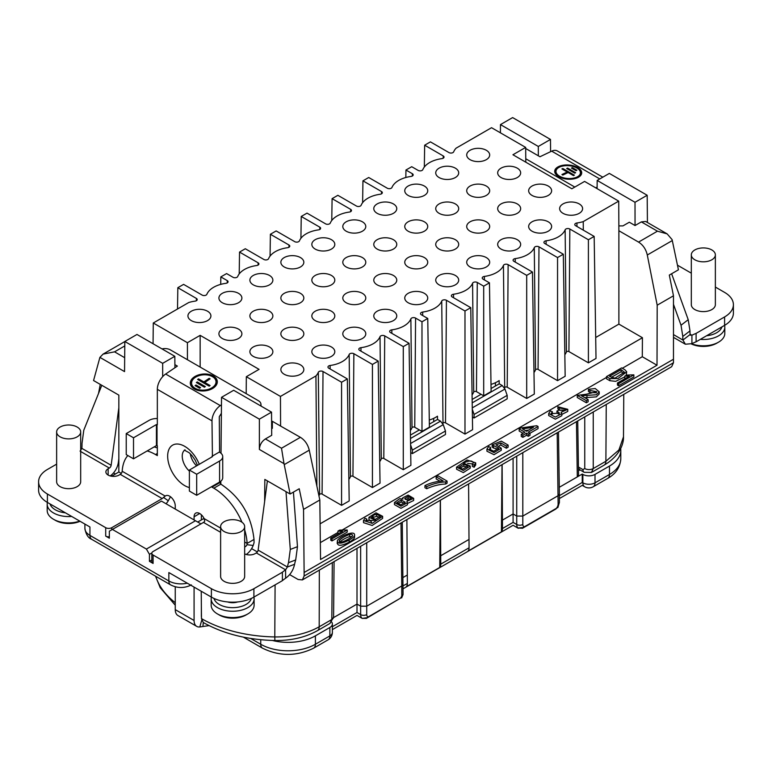 <?xml version="1.0" encoding="UTF-8"?>
<svg xmlns="http://www.w3.org/2000/svg" width="772" height="772" viewBox="0 0 772 772"><rect width="100%" height="100%" fill="white"/><g stroke="black" fill="none" stroke-linecap="round" stroke-linejoin="round"><path stroke-width="1.16" d="M331.68 622.029A8.588 4.96 180 0 1 332.375 623.979A8.588 4.96 180 0 1 329.866 627.482L315.401 635.838A38.648 22.311 180 0 1 272.448 640.471M332.336 562.614L331.815 619.501L319.193 626.787A8.588 4.96 60 0 1 317.408 630.685C305.258 637.431 291.083 640.712 274.9 640.528C247.358 639.863 223.484 633.86 203.277 622.512L201.473 618.613L201.231 591.236M151.823 559.961L149.44 561.341L153.088 563.444A4.294 2.48 180 0 1 151.823 561.688L151.823 553.273A4.294 2.48 180 0 1 153.088 551.517L203.49 522.412A2.577 1.486 -60 0 0 204.715 521.168L204.117 518.572A7.942 4.584 -120 0 0 195.721 513.139A7.942 4.584 -120 0 0 194.081 516.777L194.081 519.942M204.03 518.398L197.719 522.046M257.365 551.951L251.604 548.622M244.666 547.03L245.399 546.615A2.577 1.486 120 0 0 246.963 544.694L253.197 545.457L254.065 542.677L254.017 539.445C251.382 515.474 240.324 497.043 220.85 484.14L220.763 481.265M253.197 545.457A12.883 7.44 -60 0 1 246.268 554.479M244.666 553.881A7.73 4.458 0 0 0 255.117 553.62L256.333 552.926A2.577 1.486 -60 0 0 258.128 550.127L287.396 567.024L294.586 564.264C293.292 570.267 290.291 574.928 285.601 578.238L285.601 569.823A51.531 29.751 0 0 0 282.398 572.235L253.901 588.689A30.06 17.36 180 0 1 211.393 588.689L153.088 555.029A4.294 2.48 180 0 1 151.823 553.273M175.254 509.066L175.254 505.911A7.942 4.584 -120 0 0 171.78 497.911A7.942 4.584 -120 0 0 165.662 495.788A7.942 4.584 -120 0 0 165.218 496.106L162.188 498.577L111.786 527.681A4.294 2.48 180 0 1 105.706 527.681L47.401 494.012A30.06 17.36 180 0 1 38.6 481.738L38.6 490.162A30.06 17.36 0 0 0 47.401 502.427L89.938 526.986L89.938 535.401L168.856 580.969L168.856 572.554L211.393 597.103A30.06 17.36 0 0 0 253.901 597.103L282.398 580.66A51.531 29.751 180 0 1 285.601 578.238M290.118 494.012L299.227 488.753L303.541 509.385L319.82 499.986L309.254 450.163L284.231 464.619L290.118 494.012L264.835 479.422L264.632 501.501M284.231 464.619L284.009 463.663L259.373 449.439L259.373 419.157L221.525 397.31L221.014 453.28M221.381 413.319L219.287 416.668L219.586 452.257A10.74 6.195 180 0 1 222.732 456.648A10.74 6.195 180 0 1 219.586 461.029L196.686 474.249L189.391 470.042L212.425 456.648L211.991 420.875A12.883 7.44 -60 0 1 220.31 405.599L221.458 404.817M189.391 470.042L189.391 491.079L196.686 495.286L219.586 482.066A10.74 6.195 0 0 0 222.732 477.685L222.732 456.648M220.734 483.783L219.287 482.239M201.463 616.896A2.577 1.486 120 0 1 201.367 616.288L201.367 606.599M201.367 519.942L201.367 514.799M196.59 465.883A13.742 7.932 60 0 1 190.298 453.772M162.188 498.577L120.287 474.375A2.577 1.486 -60 0 0 121.841 472.464L122.188 471.267A47.237 27.271 60 0 1 127.834 455.538M147.162 450.945A47.237 27.271 60 0 1 155.51 454.544L157.334 455.596L157.334 445.772L156.426 445.598L156.426 424.561L133.517 437.782L133.517 458.819L156.426 445.598M174.897 364.645L177.377 366.082L165.652 374.034A12.883 7.44 120 0 0 157.334 389.32L157.334 424.735L156.426 424.561M241.954 522.219A47.237 27.271 60 0 0 213.815 488.203L211.991 487.151L211.991 486.447M244.666 529.804A47.237 27.271 60 0 1 247.146 543.411L254.017 539.445M115.356 473.989L113.513 472.918M302.373 579.917L304.129 575.999L673.454 362.763L671.659 366.71L302.373 579.917L298.088 579.482L289.654 574.619M201.714 620.35L199.803 626.951A12.883 7.44 -60 0 1 196.744 626.391A12.883 7.44 -60 0 1 194.081 620.495L194.081 587.116M175.254 586.768L175.254 609.619A12.883 7.44 120 0 0 177.917 615.516L196.744 626.391M733.4 304.66A30.06 17.36 180 0 1 724.599 316.935L696.103 333.388A51.531 29.751 0 0 0 691.915 335.241L691.915 343.656A51.531 29.751 180 0 1 696.103 341.803L724.599 325.35A30.06 17.36 0 0 0 733.4 313.085L733.4 304.66A30.06 17.36 180 0 0 724.599 292.395L715.364 287.059M691.316 273.172L677.469 265.182M672.316 240.555L647.293 255.001L657.194 305.201L673.473 295.801L669.324 275.083L678.434 269.814L672.094 239.609L667.143 233.877L645.653 221.468L641.349 221.892L635.047 225.53L629.315 222.22L622.936 225.897L618.98 225.897M673.473 295.801L673.473 359.25L304.12 572.496L304.129 575.999M673.464 362.763L673.473 359.25M303.541 509.385L304.12 572.496M657.194 305.201L657.011 365.233L642.294 356.732L622.319 368.273M319.82 499.986L320.544 559.488L657.011 365.233M642.294 356.732L642.439 337.721L618.883 324.115L618.883 230.741L638.55 242.09L657.445 231.185L667.143 233.877M647.293 255.001C645.961 249.24 643.047 244.936 638.55 242.09M618.883 230.741L618.719 201.125L583.246 221.603L583.294 230.133M618.883 324.115L595.694 337.509M583.246 221.603A25.553 14.755 180 0 1 576.945 222.983A2.798 1.612 0 0 0 574.783 224.565A2.798 1.612 0 0 0 575.603 225.694L594.17 236.415L588.399 239.745L569.842 229.023A2.798 1.612 0 0 0 567.102 228.608A2.798 1.612 0 0 0 565.143 229.795A25.553 14.755 180 0 1 546.093 240.796A2.798 1.612 0 0 0 543.932 242.379A2.798 1.612 0 0 0 544.752 243.508L563.319 254.229L557.548 257.549L538.981 246.837A2.798 1.612 0 0 0 536.241 246.422A2.798 1.612 0 0 0 534.292 247.609A25.553 14.755 180 0 1 515.242 258.61A2.798 1.612 0 0 0 513.081 260.193A2.798 1.612 0 0 0 513.901 261.322L532.458 272.033L526.697 275.363L508.13 264.651A2.798 1.612 0 0 0 505.39 264.236A2.798 1.612 0 0 0 503.441 265.423A25.553 14.755 180 0 1 484.382 276.424A2.798 1.612 0 0 0 482.23 278.007A2.798 1.612 0 0 0 483.05 279.136L489.458 282.841L483.697 286.171L477.279 282.465A2.798 1.612 0 0 0 474.539 282.05A2.798 1.612 0 0 0 472.58 283.237A25.553 14.755 180 0 1 453.531 294.238A2.798 1.612 0 0 0 451.379 295.811A2.798 1.612 0 0 0 452.189 296.95L470.756 307.661L464.985 310.991L446.428 300.279A2.798 1.612 0 0 0 443.688 299.864A2.798 1.612 0 0 0 441.729 301.051A25.553 14.755 180 0 1 422.68 312.052A2.798 1.612 0 0 0 420.518 313.625A2.798 1.612 0 0 0 421.338 314.764L427.756 318.46L421.985 321.789L415.577 318.083A2.798 1.612 0 0 0 412.827 317.678A2.798 1.612 0 0 0 410.878 318.865A25.553 14.755 180 0 1 391.829 329.856A2.798 1.612 0 0 0 389.667 331.439A2.798 1.612 0 0 0 390.487 332.568L409.054 343.289L403.283 346.618L384.717 335.897A2.798 1.612 0 0 0 381.976 335.492A2.798 1.612 0 0 0 380.027 336.669A25.553 14.755 180 0 1 360.968 347.67A2.798 1.612 0 0 0 358.816 349.253A2.798 1.612 0 0 0 359.636 350.382L378.193 361.103L372.432 364.432L353.865 353.711A2.798 1.612 0 0 0 351.125 353.306A2.798 1.612 0 0 0 349.176 354.483A25.553 14.755 180 0 1 330.117 365.484A2.798 1.612 0 0 0 327.965 367.067A2.798 1.612 0 0 0 328.775 368.196L347.342 378.917L341.581 382.246L323.014 371.525A2.798 1.612 0 0 0 320.274 371.12A2.798 1.612 0 0 0 318.315 372.297A25.553 14.755 180 0 1 315.931 375.935L280.458 396.422L280.583 426.057L300.395 437.319C304.901 440.165 307.854 444.44 309.254 450.163M153.059 343.743L153.281 322.995L187.413 342.7L200.151 335.347L259.064 369.354L246.326 376.717L280.458 396.422M153.281 322.995L188.754 302.518A25.553 14.755 180 0 1 195.055 301.138A2.798 1.612 0 0 0 197.217 299.575A2.798 1.612 0 0 0 196.397 298.426L177.83 287.705L183.601 284.376L202.158 295.097A2.798 1.612 0 0 0 204.898 295.502A2.798 1.612 0 0 0 206.857 294.325A25.553 14.755 180 0 1 225.906 283.324A2.798 1.612 0 0 0 228.068 281.761A2.798 1.612 0 0 0 227.248 280.612L220.831 276.907L226.601 273.577L233.019 277.283A2.798 1.612 0 0 0 235.759 277.688A2.798 1.612 0 0 0 237.708 276.511A25.553 14.755 180 0 1 256.758 265.51A2.798 1.612 0 0 0 258.919 263.947A2.798 1.612 0 0 0 258.099 262.798L239.542 252.077L245.303 248.748L263.87 259.469A2.798 1.612 0 0 0 266.61 259.884A2.798 1.612 0 0 0 268.56 258.697A25.553 14.755 180 0 1 287.618 247.696A2.798 1.612 0 0 0 289.77 246.133A2.798 1.612 0 0 0 288.95 244.985L270.393 234.263L276.154 230.934L294.721 241.655A2.798 1.612 0 0 0 297.461 242.07A2.798 1.612 0 0 0 299.42 240.883A25.553 14.755 180 0 1 318.469 229.882A2.798 1.612 0 0 0 320.621 228.319A2.798 1.612 0 0 0 319.811 227.171L301.244 216.459L307.015 213.13L325.572 223.841A2.798 1.612 0 0 0 328.312 224.256A2.798 1.612 0 0 0 330.271 223.069A25.553 14.755 180 0 1 349.32 212.068A2.798 1.612 0 0 0 351.482 210.505A2.798 1.612 0 0 0 350.662 209.357L332.095 198.645L337.866 195.316L356.423 206.028A2.798 1.612 0 0 0 359.173 206.442A2.798 1.612 0 0 0 361.122 205.255A25.553 14.755 180 0 1 380.171 194.255A2.798 1.612 0 0 0 382.333 192.701A2.798 1.612 0 0 0 381.513 191.543L362.946 180.831L368.717 177.502L387.283 188.214A2.798 1.612 0 0 0 390.024 188.629A2.798 1.612 0 0 0 391.973 187.442A25.553 14.755 180 0 1 411.032 176.441A2.798 1.612 0 0 0 413.184 174.887A2.798 1.612 0 0 0 412.364 173.729L405.947 170.033L411.717 166.704L418.135 170.4A2.798 1.612 0 0 0 420.875 170.815A2.798 1.612 0 0 0 422.824 169.628A25.553 14.755 180 0 1 441.883 158.636A2.798 1.612 0 0 0 444.035 157.073A2.798 1.612 0 0 0 443.224 155.925L424.658 145.204L430.419 141.874L448.986 152.595A2.798 1.612 0 0 0 451.726 153.001A2.798 1.612 0 0 0 453.685 151.814A25.553 14.755 180 0 1 456.069 148.185L491.542 127.698L525.674 147.404L512.936 154.757L571.849 188.773L584.587 181.42L618.719 201.125M238.519 293.35A11.483 6.63 0 0 0 226.003 291.912A11.483 6.63 0 0 0 218.91 298.04A11.483 6.63 0 0 0 222.278 302.72A11.483 6.63 0 0 0 234.794 304.158A11.483 6.63 0 0 0 241.887 298.04A11.483 6.63 0 0 0 238.519 293.35M269.496 275.459A11.483 6.63 0 0 0 256.98 274.021A11.483 6.63 0 0 0 249.887 280.149A11.483 6.63 0 0 0 253.255 284.839A11.483 6.63 0 0 0 265.771 286.277A11.483 6.63 0 0 0 272.863 280.149A11.483 6.63 0 0 0 269.496 275.459M300.472 257.578A11.483 6.63 0 0 0 287.956 256.14A11.483 6.63 0 0 0 280.863 262.268A11.483 6.63 0 0 0 284.221 266.958A11.483 6.63 0 0 0 296.747 268.395A11.483 6.63 0 0 0 303.83 262.268A11.483 6.63 0 0 0 300.472 257.578M331.449 239.696A11.483 6.63 0 0 0 318.923 238.258A11.483 6.63 0 0 0 311.84 244.386A11.483 6.63 0 0 0 315.198 249.076A11.483 6.63 0 0 0 327.714 250.514A11.483 6.63 0 0 0 334.807 244.386A11.483 6.63 0 0 0 331.449 239.696M362.415 221.815A11.483 6.63 0 0 0 349.899 220.377A11.483 6.63 0 0 0 342.807 226.505A11.483 6.63 0 0 0 346.174 231.195A11.483 6.63 0 0 0 358.69 232.633A11.483 6.63 0 0 0 365.783 226.505A11.483 6.63 0 0 0 362.415 221.815M393.392 203.933A11.483 6.63 0 0 0 380.876 202.496A11.483 6.63 0 0 0 373.783 208.623A11.483 6.63 0 0 0 377.151 213.313A11.483 6.63 0 0 0 389.667 214.751A11.483 6.63 0 0 0 396.76 208.623A11.483 6.63 0 0 0 393.392 203.933M424.368 186.052A11.483 6.63 0 0 0 411.852 184.614A11.483 6.63 0 0 0 404.76 190.742A11.483 6.63 0 0 0 408.127 195.422A11.483 6.63 0 0 0 420.643 196.86A11.483 6.63 0 0 0 427.736 190.742A11.483 6.63 0 0 0 424.368 186.052M455.345 168.161A11.483 6.63 0 0 0 442.829 166.723A11.483 6.63 0 0 0 435.736 172.851A11.483 6.63 0 0 0 439.094 177.541A11.483 6.63 0 0 0 451.62 178.979A11.483 6.63 0 0 0 458.703 172.851A11.483 6.63 0 0 0 455.345 168.161M486.321 150.279A11.483 6.63 0 0 0 473.796 148.842A11.483 6.63 0 0 0 466.713 154.969A11.483 6.63 0 0 0 470.071 159.659A11.483 6.63 0 0 0 482.587 161.097A11.483 6.63 0 0 0 489.68 154.969A11.483 6.63 0 0 0 486.321 150.279M238.519 329.113A11.483 6.63 0 0 0 226.003 327.675A11.483 6.63 0 0 0 218.91 333.803A11.483 6.63 0 0 0 222.278 338.493A11.483 6.63 0 0 0 234.794 339.931A11.483 6.63 0 0 0 241.887 333.803A11.483 6.63 0 0 0 238.519 329.113M269.496 311.232A11.483 6.63 0 0 0 256.98 309.794A11.483 6.63 0 0 0 249.887 315.922A11.483 6.63 0 0 0 253.255 320.612A11.483 6.63 0 0 0 265.771 322.049A11.483 6.63 0 0 0 272.863 315.922A11.483 6.63 0 0 0 269.496 311.232M300.472 293.35A11.483 6.63 0 0 0 287.956 291.912A11.483 6.63 0 0 0 280.863 298.04A11.483 6.63 0 0 0 284.221 302.72A11.483 6.63 0 0 0 296.747 304.158A11.483 6.63 0 0 0 303.83 298.04A11.483 6.63 0 0 0 300.472 293.35M331.449 275.459A11.483 6.63 0 0 0 318.923 274.021A11.483 6.63 0 0 0 311.84 280.149A11.483 6.63 0 0 0 315.198 284.839A11.483 6.63 0 0 0 327.714 286.277A11.483 6.63 0 0 0 334.807 280.149A11.483 6.63 0 0 0 331.449 275.459M362.415 257.578A11.483 6.63 0 0 0 349.899 256.14A11.483 6.63 0 0 0 342.807 262.268A11.483 6.63 0 0 0 346.174 266.958A11.483 6.63 0 0 0 358.69 268.395A11.483 6.63 0 0 0 365.783 262.268A11.483 6.63 0 0 0 362.415 257.578M393.392 239.696A11.483 6.63 0 0 0 380.876 238.258A11.483 6.63 0 0 0 373.783 244.386A11.483 6.63 0 0 0 377.151 249.076A11.483 6.63 0 0 0 389.667 250.514A11.483 6.63 0 0 0 396.76 244.386A11.483 6.63 0 0 0 393.392 239.696M424.368 221.815A11.483 6.63 0 0 0 411.852 220.377A11.483 6.63 0 0 0 404.76 226.505A11.483 6.63 0 0 0 408.127 231.195A11.483 6.63 0 0 0 420.643 232.633A11.483 6.63 0 0 0 427.736 226.505A11.483 6.63 0 0 0 424.368 221.815M455.345 203.933A11.483 6.63 0 0 0 442.829 202.496A11.483 6.63 0 0 0 435.736 208.623A11.483 6.63 0 0 0 439.094 213.313A11.483 6.63 0 0 0 451.62 214.751A11.483 6.63 0 0 0 458.703 208.623A11.483 6.63 0 0 0 455.345 203.933M486.321 186.052A11.483 6.63 0 0 0 473.796 184.614A11.483 6.63 0 0 0 466.713 190.742A11.483 6.63 0 0 0 470.071 195.422A11.483 6.63 0 0 0 482.587 196.86A11.483 6.63 0 0 0 489.68 190.742A11.483 6.63 0 0 0 486.321 186.052M517.288 168.161A11.483 6.63 0 0 0 504.772 166.723A11.483 6.63 0 0 0 497.679 172.851A11.483 6.63 0 0 0 501.047 177.541A11.483 6.63 0 0 0 513.563 178.979A11.483 6.63 0 0 0 520.656 172.851A11.483 6.63 0 0 0 517.288 168.161M269.496 346.995A11.483 6.63 0 0 0 256.98 345.557A11.483 6.63 0 0 0 249.887 351.685A11.483 6.63 0 0 0 253.255 356.375A11.483 6.63 0 0 0 265.771 357.812A11.483 6.63 0 0 0 272.863 351.685A11.483 6.63 0 0 0 269.496 346.995M300.472 329.113A11.483 6.63 0 0 0 287.956 327.675A11.483 6.63 0 0 0 280.863 333.803A11.483 6.63 0 0 0 284.221 338.493A11.483 6.63 0 0 0 296.747 339.931A11.483 6.63 0 0 0 303.83 333.803A11.483 6.63 0 0 0 300.472 329.113M331.449 311.232A11.483 6.63 0 0 0 318.923 309.794A11.483 6.63 0 0 0 311.84 315.922A11.483 6.63 0 0 0 315.198 320.612A11.483 6.63 0 0 0 327.714 322.049A11.483 6.63 0 0 0 334.807 315.922A11.483 6.63 0 0 0 331.449 311.232M362.415 293.35A11.483 6.63 0 0 0 349.899 291.912A11.483 6.63 0 0 0 342.807 298.04A11.483 6.63 0 0 0 346.174 302.72A11.483 6.63 0 0 0 358.69 304.158A11.483 6.63 0 0 0 365.783 298.04A11.483 6.63 0 0 0 362.415 293.35M393.392 275.459A11.483 6.63 0 0 0 380.876 274.021A11.483 6.63 0 0 0 373.783 280.149A11.483 6.63 0 0 0 377.151 284.839A11.483 6.63 0 0 0 389.667 286.277A11.483 6.63 0 0 0 396.76 280.149A11.483 6.63 0 0 0 393.392 275.459M424.368 257.578A11.483 6.63 0 0 0 411.852 256.14A11.483 6.63 0 0 0 404.76 262.268A11.483 6.63 0 0 0 408.127 266.958A11.483 6.63 0 0 0 420.643 268.395A11.483 6.63 0 0 0 427.736 262.268A11.483 6.63 0 0 0 424.368 257.578M455.345 239.696A11.483 6.63 0 0 0 442.829 238.258A11.483 6.63 0 0 0 435.736 244.386A11.483 6.63 0 0 0 439.094 249.076A11.483 6.63 0 0 0 451.62 250.514A11.483 6.63 0 0 0 458.703 244.386A11.483 6.63 0 0 0 455.345 239.696M486.321 221.815A11.483 6.63 0 0 0 473.796 220.377A11.483 6.63 0 0 0 466.713 226.505A11.483 6.63 0 0 0 470.071 231.195A11.483 6.63 0 0 0 482.587 232.633A11.483 6.63 0 0 0 489.68 226.505A11.483 6.63 0 0 0 486.321 221.815M517.288 203.933A11.483 6.63 0 0 0 504.772 202.496A11.483 6.63 0 0 0 497.679 208.623A11.483 6.63 0 0 0 501.047 213.313A11.483 6.63 0 0 0 513.563 214.751A11.483 6.63 0 0 0 520.656 208.623A11.483 6.63 0 0 0 517.288 203.933M548.265 186.052A11.483 6.63 0 0 0 535.749 184.614A11.483 6.63 0 0 0 528.656 190.742A11.483 6.63 0 0 0 532.024 195.422A11.483 6.63 0 0 0 544.54 196.86A11.483 6.63 0 0 0 551.633 190.742A11.483 6.63 0 0 0 548.265 186.052M300.472 364.876A11.483 6.63 0 0 0 287.956 363.438A11.483 6.63 0 0 0 280.863 369.566A11.483 6.63 0 0 0 284.221 374.256A11.483 6.63 0 0 0 296.747 375.694A11.483 6.63 0 0 0 303.83 369.566A11.483 6.63 0 0 0 300.472 364.876M331.449 346.995A11.483 6.63 0 0 0 318.923 345.557A11.483 6.63 0 0 0 311.84 351.685A11.483 6.63 0 0 0 315.198 356.375A11.483 6.63 0 0 0 327.714 357.812A11.483 6.63 0 0 0 334.807 351.685A11.483 6.63 0 0 0 331.449 346.995M362.415 329.113A11.483 6.63 0 0 0 349.899 327.675A11.483 6.63 0 0 0 342.807 333.803A11.483 6.63 0 0 0 346.174 338.493A11.483 6.63 0 0 0 358.69 339.931A11.483 6.63 0 0 0 365.783 333.803A11.483 6.63 0 0 0 362.415 329.113M393.392 311.232A11.483 6.63 0 0 0 380.876 309.794A11.483 6.63 0 0 0 373.783 315.922A11.483 6.63 0 0 0 377.151 320.612A11.483 6.63 0 0 0 389.667 322.049A11.483 6.63 0 0 0 396.76 315.922A11.483 6.63 0 0 0 393.392 311.232M424.368 293.35A11.483 6.63 0 0 0 411.852 291.912A11.483 6.63 0 0 0 404.76 298.04A11.483 6.63 0 0 0 408.127 302.72A11.483 6.63 0 0 0 420.643 304.158A11.483 6.63 0 0 0 427.736 298.04A11.483 6.63 0 0 0 424.368 293.35M455.345 275.459A11.483 6.63 0 0 0 442.829 274.021A11.483 6.63 0 0 0 435.736 280.149A11.483 6.63 0 0 0 439.094 284.839A11.483 6.63 0 0 0 451.62 286.277A11.483 6.63 0 0 0 458.703 280.149A11.483 6.63 0 0 0 455.345 275.459M486.321 257.578A11.483 6.63 0 0 0 473.796 256.14A11.483 6.63 0 0 0 466.713 262.268A11.483 6.63 0 0 0 470.071 266.958A11.483 6.63 0 0 0 482.587 268.395A11.483 6.63 0 0 0 489.68 262.268A11.483 6.63 0 0 0 486.321 257.578M517.288 239.696A11.483 6.63 0 0 0 504.772 238.258A11.483 6.63 0 0 0 497.679 244.386A11.483 6.63 0 0 0 501.047 249.076A11.483 6.63 0 0 0 513.563 250.514A11.483 6.63 0 0 0 520.656 244.386A11.483 6.63 0 0 0 517.288 239.696M548.265 221.815A11.483 6.63 0 0 0 535.749 220.377A11.483 6.63 0 0 0 528.656 226.505A11.483 6.63 0 0 0 532.024 231.195A11.483 6.63 0 0 0 544.54 232.633A11.483 6.63 0 0 0 551.633 226.505A11.483 6.63 0 0 0 548.265 221.815M579.241 203.933A11.483 6.63 0 0 0 566.725 202.496A11.483 6.63 0 0 0 559.632 208.623A11.483 6.63 0 0 0 563 213.313A11.483 6.63 0 0 0 575.516 214.751A11.483 6.63 0 0 0 582.609 208.623A11.483 6.63 0 0 0 579.241 203.933M207.543 311.232A11.483 6.63 0 0 0 195.026 309.794A11.483 6.63 0 0 0 187.934 315.922A11.483 6.63 0 0 0 191.302 320.612A11.483 6.63 0 0 0 203.818 322.049A11.483 6.63 0 0 0 210.91 315.922A11.483 6.63 0 0 0 207.543 311.232M203.248 622.493L202.949 626.488L209.048 625.619M199.803 626.951L202.949 626.488M164.639 496.242L166.163 495.556M163.413 497.332L168.286 500.767L170.487 496.743M168.286 500.767A12.883 7.44 -60 0 1 166.057 503.759M111.67 476.247A17.177 9.92 180 0 1 111.815 476.15L118.84 471.972L121.32 473.41M109.354 536.791A4.294 2.48 180 0 1 105.706 536.096L109.354 538.2L109.354 531.184L112.394 529.428L146.4 549.066L149.44 554.325L149.44 561.341M120.287 474.375L119.071 475.079A7.73 4.458 0 0 1 110.647 476.044A7.73 4.458 0 0 1 105.88 471.924A7.73 4.458 0 0 1 108.138 468.768L109.354 468.064A2.577 1.486 120 0 0 111.149 465.275L118.84 407.751M124.784 345.943L114.555 351.839L103.091 354.107L99.906 357.368L93.566 380.538L118.84 395.129L118.84 471.972M162.67 376.668L162.67 363.332L124.823 341.485L124.553 371.602L99.906 357.368M157.334 447.934L154.197 446.882M162.67 363.332L174.829 356.307L174.916 367.752M187.413 342.7L187.432 359.733M200.151 335.347L200.151 367.076M157.334 418.549A10.74 6.195 180 0 0 149.131 420.354L126.232 433.575L126.232 454.612L133.517 458.819M126.232 433.575L133.517 437.782M219.287 452.083L211.991 456.291M196.686 495.286L196.686 474.249M260.637 405.85A8.588 5.375 175.5 0 0 260.936 404.142A8.588 5.375 175.5 0 0 258.417 400.716L170.361 349.87A8.588 5.375 175.5 0 0 162.004 348.905M194.235 376.958A13.529 8.463 -4.5 0 0 190.317 383.549A13.529 8.463 -4.5 0 0 198.954 390.622A13.529 8.463 -4.5 0 0 213.371 387.998A13.529 8.463 -4.5 0 0 217.289 381.407A13.529 8.463 -4.5 0 0 208.643 374.333A13.529 8.463 -4.5 0 0 194.235 376.958M190.375 384.041A13.529 8.463 175.5 0 1 194.312 377.952A13.529 8.463 175.5 0 1 195.663 377.141M210.997 375.935A13.529 8.463 175.5 0 1 217.299 381.908M212.01 388.808A12.236 7.652 -4.5 0 0 212.532 388.48A12.236 7.652 -4.5 0 0 216.083 382.516L216.006 381.513A12.236 7.652 175.5 0 1 212.454 387.476A12.236 7.652 175.5 0 1 199.417 389.85A12.236 7.652 175.5 0 1 191.601 383.443A12.236 7.652 175.5 0 1 195.142 377.479A12.236 7.652 175.5 0 1 208.189 375.105A12.236 7.652 175.5 0 1 216.006 381.513M191.601 383.443L191.678 384.446A12.236 7.652 -4.5 0 0 196.686 390.024M203.866 381.937L198.529 378.869L197.622 379.477L209.193 386.164L210.1 385.546L204.773 382.468L210.08 378.869L209.173 378.338L203.866 381.937L203.943 382.941L198.462 379.969M197.256 381.928L196.349 382.545L204.416 387.197L205.323 386.589L197.256 381.928L197.198 383.028M195.992 384.996L195.084 385.604L199.639 388.239L200.546 387.621L195.992 384.996L195.924 386.096M198.529 378.869L198.607 379.863M204.773 382.468L204.85 383.472L209.337 386.058M209.173 378.338L209.251 379.341L203.943 382.941M204.561 387.1L197.343 382.931M199.784 388.142L196.069 386M124.823 341.485L136.982 334.459L174.829 356.307M239.204 273.925L239.542 252.077M270.065 256.111L270.393 234.263M300.916 238.297L301.244 216.459M331.767 220.483L332.095 198.645M362.618 202.669L362.946 180.831M220.715 284.376L220.831 276.907M177.512 309.003L177.83 287.705M424.33 167.041L424.658 145.204M98.526 393.459L100.264 384.408M38.6 481.738A30.06 17.36 180 0 1 47.401 469.472L56.636 464.136M56.636 431.944L56.636 481.738A12.024 6.938 0 0 0 60.158 486.649A12.024 6.938 0 0 0 73.263 488.155A12.024 6.938 0 0 0 80.684 481.738L80.684 431.944A12.024 6.938 0 0 0 77.161 427.032A12.024 6.938 0 0 0 64.057 425.526A12.024 6.938 0 0 0 56.636 431.944A12.024 6.938 0 0 0 60.158 436.855A12.024 6.938 0 0 0 73.263 438.361A12.024 6.938 0 0 0 80.684 431.944M80.085 451.166L81.88 448.378A51.531 34.258 -111 0 0 82.006 443.485L83.781 430.216L101.798 385.296M118.84 458.742L118.338 462.515A12.883 7.44 -60 0 1 110.222 475.938M525.79 162.178L525.674 147.404M538.316 146.458L550.475 139.433L512.627 117.585L500.468 124.601L538.316 146.458L538.325 155.799M550.475 139.433L550.59 151.688M500.468 124.601L500.41 132.813M602.797 177.184L557.336 150.945A12.883 7.44 120 0 0 551.691 151.158L539.966 156.745L525.684 148.504M525.761 158.752L574.812 187.065M595.666 187.808L597.123 187.113M577.765 177.618A13.529 7.102 4.2 0 0 581.692 173.073A13.529 7.102 4.2 0 0 573.586 165.855A13.529 7.102 4.2 0 0 558.629 166.569A13.529 7.102 4.2 0 0 554.711 171.114A13.529 7.102 4.2 0 0 562.807 178.332A13.529 7.102 4.2 0 0 577.765 177.618M597.103 188.648L597.171 180.436L609.33 173.41L647.177 195.258L647.428 222.5M647.177 195.258L635.018 202.283L635.047 225.53M597.171 180.436L635.018 202.283M691.316 254.866L691.316 304.66A12.024 6.938 0 0 0 694.839 309.572A12.024 6.938 0 0 0 707.943 311.077A12.024 6.938 0 0 0 715.364 304.66L715.364 254.866A12.024 6.938 0 0 0 711.842 249.954A12.024 6.938 0 0 0 698.737 248.449A12.024 6.938 0 0 0 691.316 254.866A12.024 6.938 0 0 0 694.839 259.778A12.024 6.938 0 0 0 707.943 261.283A12.024 6.938 0 0 0 715.364 254.866M696.103 333.388L696.103 341.803M691.915 343.656L685.362 344.225L682.931 340.056L690.12 334.517A51.531 24.434 52.4 0 1 689.994 330.908L688.219 319.695L671.621 273.751M690.091 334.18L691.915 335.241L690.12 334.517L690.515 335.299M673.473 304.313L681.029 325.234L688.219 319.695M681.029 325.234L682.805 336.447L689.994 330.908M682.805 336.447A51.531 24.434 -127.6 0 0 682.931 340.056L673.473 334.594M721.945 326.884A18.895 10.914 180 0 1 716.696 332.713A18.895 10.914 180 0 1 706.602 335.743M724.599 316.935L724.599 325.35A21.471 12.4 180 0 1 724.812 327.096A21.471 12.4 180 0 1 718.52 335.868A21.471 12.4 180 0 1 700.31 339.371M691.625 343.801A21.471 12.4 0 0 0 718.52 342.179L718.52 342.179A21.471 12.4 0 0 0 724.812 333.407L724.812 327.096M691.345 343.945A18.895 10.914 0 0 0 716.696 343.231L716.696 343.231A18.895 10.914 0 0 0 716.706 343.231L718.52 342.179L716.696 343.231M579.955 469.878L578.489 470.717M578.556 475.089L577.302 476.903L582.242 474.047L582.86 474.404A8.588 4.96 180 0 0 595.009 474.404L609.475 466.056A38.648 22.311 180 0 0 620.794 450.269L620.794 458.684C620.225 467.253 615.863 473.825 607.699 478.399A8.588 4.96 -120 0 0 609.475 474.471L609.475 466.056M620.678 448.513A38.648 22.311 180 0 1 620.794 450.269M495.441 386L495.421 382.719M490.992 384.408A26.711 15.421 0 0 0 499.166 380.577L499.214 383.829M472.078 394.888A26.711 15.421 0 0 0 473.718 392.089A1.631 0.946 180 0 1 474.857 391.394A1.631 0.946 180 0 1 476.459 391.636L483.697 395.814L491.108 391.539L489.458 282.841M442.819 423.674A26.856 15.508 0 0 0 443.003 423.249A1.486 0.859 180 0 1 444.045 422.612A1.486 0.859 180 0 1 445.502 422.834L464.985 434.086L472.599 429.686L470.756 307.661M504.521 388.046A26.856 15.508 0 0 0 504.705 387.621A1.486 0.859 180 0 1 505.747 386.994A1.486 0.859 180 0 1 507.214 387.206L526.697 398.458L534.311 394.067L532.458 272.033M533.983 372.529A26.856 15.508 0 0 0 535.556 369.807A1.486 0.859 180 0 1 536.598 369.18A1.486 0.859 180 0 1 538.065 369.392L557.548 380.644L565.162 376.253L563.319 254.229M564.834 354.724A26.856 15.508 0 0 0 566.416 351.993A1.486 0.859 180 0 1 567.459 351.366A1.486 0.859 180 0 1 568.916 351.578L588.399 362.83L596.013 358.44L594.17 236.415M642.439 337.721L320.11 523.812M318.942 495.827A26.856 15.508 0 0 0 319.589 494.495A1.486 0.859 180 0 1 320.631 493.868A1.486 0.859 180 0 1 322.088 494.09L341.581 505.332L349.185 500.941L347.342 378.917M348.857 479.412A26.856 15.508 0 0 0 350.44 476.681A1.486 0.859 180 0 1 351.482 476.054A1.486 0.859 180 0 1 352.949 476.276L372.432 487.528L380.036 483.127L378.193 361.103M379.718 461.598A26.856 15.508 0 0 0 381.291 458.877A1.486 0.859 180 0 1 382.333 458.24A1.486 0.859 180 0 1 383.8 458.462L403.283 469.714L410.897 465.313L409.054 343.289M410.366 430.515A26.711 15.421 0 0 0 412.007 427.717A1.631 0.946 180 0 1 413.155 427.022A1.631 0.946 180 0 1 414.747 427.263L421.985 431.442L429.396 427.167L427.756 318.46M429.29 420.036A26.711 15.421 0 0 0 437.463 416.195L437.512 419.447L440.522 421.155L443.244 424.658L410.569 443.524M403.283 469.714L403.283 346.618M372.432 487.528L372.432 364.432M341.581 505.332L341.581 382.246M315.931 375.935L316.877 486.109M606.464 377.431L341.909 530.171M337.924 532.468L320.341 542.619M447.075 481.081L447.075 483.185L445.627 484.025C439.442 484.266 433.15 485.839 426.723 488.734L424.947 487.711L424.947 485.607C429.888 483.069 435.919 481.487 443.07 480.831L436.17 476.855L437.965 475.822L447.075 481.081L445.627 481.921C439.442 482.162 433.15 483.735 426.723 486.63L424.947 485.607M439.953 481.139L436.17 478.958L436.17 476.855M624.78 376.099L626.584 375.057L633.851 374.864L618.604 383.665L617.455 382.999L629.334 376.138L624.78 376.099L624.78 378.203L625.6 378.29M633.851 374.864L633.851 376.968L618.604 385.768L617.455 385.103L617.455 382.999M456.561 467.128L456.561 469.231L463.335 472.589L470.245 468.15L470.245 466.047L463.335 470.486L456.561 467.128L466.992 460.015L475.687 462.833L475.687 464.995L475.687 462.939M467.62 463.393L472.734 463.885M475.687 462.833L474.162 465.159L472.329 464.271L472.329 466.375L474.162 467.263L475.687 464.937M394.453 502.495L394.453 504.598L400.977 508.314L407.433 504.782L407.433 502.678L400.977 506.21L394.453 502.495L399.684 498.712L402.994 499.05L402.559 497.911L408.166 495.084L413.657 498.384L406.873 501.289L407.433 502.678M407.433 503.508L413.657 500.488L413.657 498.384M337.924 531.126L339.728 530.084L347.226 530.007L331.979 538.817L330.754 538.103L342.633 531.242L337.924 531.126L337.924 533.23L338.985 533.346M347.226 530.007L347.226 532.111L331.979 540.921L330.754 540.207L330.754 538.103M486.939 451.215L494.022 454.689L501.26 450.279L501.26 448.175L494.022 452.585L486.939 449.063L486.939 451.215L486.939 449.111L488.666 446.554L490.606 447.48L489.361 449.285L493.839 451.234L498.702 448.107L492.16 444.875L501.298 441.14L508.13 445.087L506.345 446.12L500.864 442.954L496.039 444.875L501.26 448.175M499.31 445.676L500.864 445.058L500.864 442.954M508.13 445.087L508.13 447.191L506.345 448.223L500.864 445.058M492.16 444.875L492.16 446.978L493.52 448.03L498.258 449.198M489.853 450.279L490.606 449.584L490.606 447.48M529.997 433.208L529.997 435.312L528.289 436.296L526.504 435.273L522.876 437.367L521.254 436.441L521.254 434.337L524.892 432.233L519.18 428.933L520.888 427.949L536.733 425.739L538.055 426.501L528.212 432.185L529.997 433.208L528.289 434.192L526.504 433.169L522.876 435.263L521.254 434.337M538.055 426.501L538.055 428.605L529.997 433.256M523.069 433.285L519.18 431.037L519.18 428.933M624.78 376.842L615.709 381.349L609.851 380.712L606.464 378.753L606.464 376.649L621.643 367.887L624.886 369.749L626.69 371.805L617.986 378.56L609.851 378.608L606.464 376.649M626.217 375.269L626.69 371.805M366.401 521.563L366.845 519.064L365.803 520.589L375.829 520.251L368.958 517.308L375.983 512.849L382.632 516.294L372.181 523.377L363.496 520.482L363.496 522.644L372.181 525.481L382.632 518.398L382.632 516.294M368.958 517.308L368.958 519.411L371.583 522.065M584.722 397.657L596.38 396.866L599.217 393.932L599.217 391.829L596.38 394.762L581.393 395.737L588.148 399.635L586.353 400.668L577.253 395.418L586.392 394.202L596.824 391.722L589.972 390.449L588.428 389.329L595.231 388.519L599.217 391.829M588.428 389.329L588.428 391.433L589.972 392.552L596.322 392.794M588.148 399.635L588.148 401.739L586.353 402.772L577.253 397.522L577.253 395.418M557.876 406.786L557.876 408.89L559.246 410.077L559.246 407.973L557.876 406.786L567.767 409.305L561.128 412.229L561.823 413.628L555.319 417.073L548.689 413.483L550.397 410.907L552.356 411.746L551.073 413.676L559.488 413.126L556.95 411.022L556.95 413.126L559.024 414.188M551.565 414.651L552.356 413.85L552.356 411.746M548.689 415.548L555.319 419.177L561.823 415.732L561.823 413.628M561.823 414.439L567.767 411.408L567.767 409.305M559.246 410.077L564.882 410.202M337.432 542.542C337.248 546.296 341.156 546.18 349.147 542.176C353.161 539.821 354.966 538.074 354.56 536.916L354.56 534.813C354.966 535.971 353.161 537.717 349.147 540.072C341.156 544.077 337.248 544.192 337.432 540.439C340.896 535.652 354.589 530.267 354.56 534.813M445.627 481.921L445.627 484.025M426.723 488.734L426.723 486.63M618.604 385.768L618.604 383.665M472.329 464.271L473.294 462.978C472.454 460.286 469.135 460.324 463.354 463.113L470.245 466.047M463.875 464.04L458.877 467.243L462.66 469.193L467.764 466.047L463.875 464.04L463.875 466.143L467.301 467.156M474.162 467.263L474.162 465.159M459.301 468.228L463.875 466.143M408.089 496.454L404.682 498.48L407.925 500.295L411.293 498.249L408.089 496.454L408.089 498.567L410.733 499.33M401.218 499.966L396.827 502.63L400.842 504.859L405.232 502.196L401.218 499.966L401.218 502.07L404.808 503.276M405.271 499.503L408.089 498.567M397.281 503.653L401.218 502.07M331.979 540.921L331.979 538.817M493.52 448.03L493.52 445.927M506.345 448.223L506.345 446.12M526.504 435.273L526.504 433.169M522.876 437.367L522.876 435.263M522.47 428.865L526.601 431.249L533.442 427.292L522.47 428.865M528.289 436.296L528.289 434.192M525.394 430.554L528.598 430.091M621.093 369.634L609.494 376.331L614.869 378.203L624.432 372.22L621.093 369.634L621.093 371.737L611.318 377.383M621.093 371.737L623.911 373.445M363.496 522.644L363.496 520.54L365.04 518.215L366.845 519.064M373.079 515.3L371.506 517.298L375.433 519.382L380.5 516.217L376.543 514.268L373.079 515.3L373.079 517.404L376.543 516.371L380.046 517.317M371.95 518.302L373.079 517.404M586.353 402.772L586.353 400.668M589.972 392.552L589.972 390.449M556.95 411.022L558.774 410.183L564.409 410.521L565.471 409.121L559.246 407.973M548.689 413.483L548.689 415.568L548.689 413.483M337.181 543.43L337.432 540.439M352.283 536.135C352.91 534.658 352.032 534.089 349.639 534.446C345.345 535.971 341.957 537.901 339.477 540.236C338.783 541.741 339.728 542.291 342.334 541.886C346.435 540.4 349.755 538.489 352.283 536.135L352.572 535.343M339.477 541.645L339.477 540.236L339.188 541.047M339.477 542.34C341.957 540.004 345.345 538.074 349.639 536.55L351.897 536.608M349.639 536.55L349.639 534.446M284.009 463.663L281.51 448.233L300.395 437.319M259.373 449.439C259.672 444.942 261.689 441.439 265.414 438.94L281.51 448.233M259.373 419.157L271.532 412.142L271.705 435.302L265.414 438.94M280.583 426.057L272.352 421.3L272.352 428.315L271.657 428.711M271.532 412.142L233.684 390.285L221.525 397.31M246.191 393.652L246.326 376.717M219.287 482.944L211.991 487.151M244.666 541.983L247.146 543.411L246.963 544.694M220.618 526.62L220.618 576.414A12.024 6.938 0 0 0 224.141 581.326A12.024 6.938 0 0 0 237.245 582.831A12.024 6.938 0 0 0 244.666 576.414L244.666 526.62A12.024 6.938 0 0 0 241.144 521.708A12.024 6.938 0 0 0 228.039 520.203A12.024 6.938 0 0 0 220.618 526.62A12.024 6.938 0 0 0 224.141 531.522A12.024 6.938 0 0 0 237.245 533.027A12.024 6.938 0 0 0 244.666 526.62M282.398 580.66L282.398 572.235M294.586 564.264A51.531 34.258 69 0 1 295.695 559.941L288.506 562.701A51.531 34.258 -111 0 0 287.396 567.024L285.601 569.823L256.333 552.926M295.695 559.941L297.471 546.682L290.282 549.442L288.506 562.701M297.471 546.682L293.428 492.102M267.392 480.898L258.128 550.127M285.997 491.639L290.282 549.442M146.4 549.066L195.47 520.743L200.932 523.899M195.47 520.743L161.454 501.105L112.394 529.428M151.872 552.926L149.44 554.325M227.624 601.948A10.306 5.954 0 0 0 237.67 601.948M251.315 598.435A18.895 10.914 180 0 1 246.007 604.466A18.895 10.914 180 0 1 226.794 607.12A18.895 10.914 180 0 1 213.979 598.435M253.901 588.689L253.901 597.103A21.471 12.4 180 0 1 254.113 598.85A21.471 12.4 180 0 1 247.831 607.622A21.471 12.4 180 0 1 224.43 610.305A21.471 12.4 180 0 1 211.171 598.85A21.471 12.4 180 0 1 211.383 597.103L211.393 588.689M211.171 598.85L211.171 605.161A21.471 12.4 0 0 0 217.463 613.933A21.471 12.4 0 0 0 247.831 613.933L247.831 613.933A21.471 12.4 0 0 0 254.113 605.161L254.113 598.85M217.463 613.933L219.287 614.985A18.895 10.914 0 0 0 246.007 614.985L246.007 614.985A18.895 10.914 0 0 0 246.007 614.975L247.831 613.933L246.007 614.985M272.352 421.3L272.304 428.335M421.985 431.442L421.985 321.789M464.985 434.086L464.985 310.991M433.7 421.647L433.681 418.366M483.697 395.814L483.697 286.171M526.697 398.458L526.697 275.363M557.548 380.644L557.548 257.549M588.399 362.83L588.399 239.745M578.431 466.992L582.937 469.588A6.012 3.474 -60 0 0 584.182 472.319L579.608 469.675L578.45 468.015M357.002 548.381L357.002 612.505C357.002 616.403 357.002 616.403 357.002 612.505L360.64 614.608L360.64 606.194L357.002 604.09L333.552 617.619M402.27 522.239L403.061 594.363L401.807 595.704A4.294 2.48 -60 0 1 400.494 598.165L366.951 617.687L362.242 618.42M366.951 617.687L366.439 618.372L362.136 618.362L357.002 615.409L332.375 629.624M400.494 598.165L366.333 618.42M401.006 522.972L401.758 585.958L366.719 606.194L360.64 606.194L360.64 546.277M410.704 452.643L412.364 453.608L412.383 450.086L445.463 430.988L443.244 424.658M445.463 430.988L445.483 434.482L412.364 453.608M437.541 419.437L429.348 424.156M419.36 429.927L410.434 435.08M410.588 444.836L412.383 450.086M406.883 519.575L407.365 583.429A8.588 4.96 -120 0 1 406.333 586.739L439.731 567.459L440.31 500.275M439.731 567.459A8.588 4.96 60 0 0 440.764 564.139L440.407 500.217M468.585 483.947L469.067 547.802A8.588 4.96 -120 0 1 468.035 551.111L501.443 531.831L502.012 464.657M491.06 388.528L499.243 383.809L502.225 385.527L504.956 389.03L472.271 407.896M472.29 409.218L474.085 414.458L474.066 417.98L507.185 398.854L507.175 395.361L504.956 389.03M481.072 394.299L472.146 399.452M474.066 417.98L472.406 417.015M507.175 395.361L474.085 414.458M513.091 522.383C513.091 526.282 513.091 526.282 513.091 522.383L516.729 524.487L516.729 516.072L513.091 513.969L513.091 522.383L502.476 528.521A8.588 4.96 60 0 1 501.443 531.831M502.118 464.599L502.476 528.521M513.091 458.259L513.091 513.969L502.476 520.096M558.455 432.069L559.391 493.926L558.127 495.682L522.808 516.072L516.729 516.072L516.729 456.155M582.242 474.047L582.242 482.461C582.242 486.36 582.242 486.36 582.242 482.461L582.86 482.818L582.86 474.404M523.04 527.566L522.528 528.251L517.944 528L523.04 527.566L557.616 507.609M556.072 508.893L522.422 528.309M403.042 588.824L513.091 525.288L518.33 528.309M578.546 169.213A13.529 7.102 -175.8 0 1 581.615 173.613M554.711 171.664A13.529 7.102 -175.8 0 1 558.378 167.746M555.994 171.21A12.236 6.427 -175.8 0 1 559.546 167.099A12.236 6.427 -175.8 0 1 573.075 166.453A12.236 6.427 -175.8 0 1 580.409 172.976A12.236 6.427 -175.8 0 1 576.858 177.087A12.236 6.427 -175.8 0 1 563.319 177.734A12.236 6.427 -175.8 0 1 555.994 171.21L555.908 172.301A12.236 6.427 4.2 0 0 557.77 176.064M577.938 177.531A12.236 6.427 4.2 0 0 580.332 174.076L580.409 172.976M568.134 172.532L573.471 175.611L574.378 175.186L562.807 168.499L561.9 168.933L567.227 172.011L561.919 174.54L562.827 175.07L568.134 172.532M574.744 173.16L575.651 172.725L567.584 168.074L566.677 168.508L574.744 173.16M576.008 170.708L576.916 170.274L572.361 167.64L571.454 168.074L576.008 170.708M562.807 168.499L562.74 169.415M567.96 172.619L567.217 172.185M567.227 172.011L567.159 173.005M567.584 168.074L567.516 168.991M572.361 167.64L572.293 168.557M65.398 512.82A18.895 10.914 180 0 1 50.055 503.962M71.69 516.449A21.471 12.4 180 0 1 47.188 504.174A21.471 12.4 180 0 1 47.401 502.427L47.401 494.012M47.188 504.174L47.188 510.485A21.471 12.4 0 0 0 53.48 519.257A21.471 12.4 0 0 0 79.748 521.11M53.48 519.257L55.304 520.309A18.895 10.914 0 0 0 80.066 521.293M405.84 177.502L405.947 170.033M331.815 619.501A6.012 3.474 0.5 0 0 333.581 617.069L330.02 623.361L331.815 619.501M319.338 570.122L319.193 626.787C306.851 633.687 292.048 637.074 274.784 636.939L274.9 640.528M201.473 618.613A108.466 62.619 0 0 0 274.784 636.939L275.093 584.867M250.659 638.434L260.733 644.253L260.733 639.718M191.369 584.896C184.46 588.37 177.55 588.37 170.641 584.896A8.588 4.96 -60 0 1 168.856 580.969A17.177 9.92 0 0 0 187.278 583.188M219.586 482.066L219.586 461.029M184.643 450.144A13.742 7.932 -120 0 0 182.24 456.146A13.742 7.932 -120 0 0 189.391 471.103M199.272 464.339A24.048 13.886 -120 0 0 180.146 444.421A24.048 13.886 -120 0 0 167.659 456.146A24.048 13.886 -120 0 0 189.391 487.557M122.188 471.267L165.218 496.106M157.034 424.561L157.034 445.598M211.991 420.875L157.334 389.32M204.117 518.572L220.618 528.096M175.254 609.619L194.081 620.495M657.445 231.185L641.349 221.892M157.334 453.492L155.51 454.544M165.652 374.034L220.31 405.599M114.555 351.839L124.678 357.687M258.08 265.085L258.099 262.798M288.94 247.272L288.95 244.985M319.791 229.467L319.811 227.171M350.642 211.653L350.662 209.357M381.493 193.84L381.513 191.543M227.229 282.899L227.248 280.612M196.377 300.713L196.397 298.426M443.205 158.212L443.224 155.925M108.138 468.768L108.138 475.079M109.354 468.064L80.684 451.514M111.786 527.681L111.786 529.785M105.706 536.096L105.706 527.681M153.088 555.029L153.088 563.444M84.901 528.386A17.177 9.92 -0 0 0 89.938 535.401A8.588 4.96 120 0 0 91.714 539.329C88.172 537.997 85.904 534.349 84.901 528.386L84.901 524.082M81.88 448.378L111.149 465.275M599.776 178.93L551.691 151.158M582.937 469.588L584.751 468.556A6.012 3.503 0 0 0 593.253 468.556L593.253 411.978M584.751 416.88L584.751 468.556M473.718 392.089L472.58 283.237M453.531 294.238L453.54 297.722M412.007 427.717L410.878 318.865M391.829 329.856L391.838 333.35M384.717 335.897L383.8 458.462M381.291 458.877L380.027 336.669M360.968 347.67L360.978 351.163M353.865 353.711L352.949 476.276M350.44 476.681L349.176 354.483M330.117 365.484L330.127 368.977M323.014 371.525L322.088 494.09M319.589 494.495L318.315 372.297M609.851 380.712L609.851 378.608M376.543 516.371L376.543 514.268M586.981 395.592L586.981 397.696M583.121 395.563L583.121 396.731M349.147 540.072L349.147 542.176M213.815 488.203L220.85 484.14M245.399 546.615L244.666 546.19M220.618 532.304L203.49 522.412M199.697 513.534L194.081 516.777M155.77 576.317A108.466 62.619 0 0 0 175.254 602.72M415.577 318.083L414.747 427.263M422.68 312.052L422.689 315.536M443.003 423.249L441.729 301.051M446.428 300.279L445.502 422.834M504.705 387.621L503.441 265.423M484.382 276.424L484.391 279.908M477.279 282.465L476.459 391.636M508.13 264.651L507.214 387.206M515.242 258.61L515.242 262.094M535.556 369.807L534.292 247.609M538.981 246.837L538.065 369.392M546.093 240.796L546.103 244.29M566.416 351.993L565.143 229.795M569.842 229.023L568.916 351.578M576.945 222.983L576.954 226.476M606.252 404.47L605.885 461.27L593.253 468.556L591.468 472.416L584.182 472.319M604.109 465.159L608.085 462.631C619.964 454.042 623.737 443.9 623.496 436.836L618.874 450.028L605.885 461.27A8.588 4.96 -120 0 1 604.109 465.159L591.487 472.445M262.519 648.181A8.588 4.96 -60 0 1 260.733 644.253A38.648 22.311 0 0 0 315.401 644.253A8.588 4.96 60 0 1 313.615 648.181C296.583 656.47 279.551 656.47 262.519 648.181L243.354 637.122M315.401 635.838L315.401 644.253L329.866 635.896L329.866 627.482M328.081 639.834A8.588 4.96 -120 0 0 329.866 635.896A8.588 4.96 0 0 0 332.375 632.393A8.588 8.588 0 0 1 328.081 639.834L313.615 648.181M332.375 626.719L357.002 612.505M361.856 618.111A8.588 4.96 -60 0 1 360.64 614.608A4.294 2.48 0 0 0 366.719 614.608A4.294 2.48 -60 0 0 368.263 616.77M366.719 542.764L366.719 614.608M403.023 584.192L401.758 585.958L401.807 595.704M410.492 438.496L440.522 421.155M469.067 539.387L440.764 555.724M440.764 564.139L469.067 547.802M472.194 402.868L502.225 385.527M403.023 585.929L407.365 583.429M524.352 526.658A4.294 2.48 -60 0 1 522.808 524.487L522.808 452.653M557.181 432.803L558.127 504.097A4.294 2.48 0 0 0 559.391 502.34L559.391 493.926M576.462 421.666L577.302 476.903L559.285 487.296M559.391 495.653L582.242 482.461M559.391 498.558L582.242 485.366L584.645 486.756A8.588 4.96 -60 0 1 582.86 482.818A8.588 4.96 0 0 0 595.009 482.818A8.588 4.96 60 0 1 593.234 486.756L607.699 478.399M558.127 504.097A4.294 2.48 -60 0 1 556.583 508.053M517.944 528A8.588 4.96 -60 0 1 516.729 524.487A4.294 2.48 0 0 0 522.808 524.487M595.009 474.404L595.009 482.818L609.475 474.471A38.648 22.311 0 0 0 620.794 458.684M407.365 575.015L402.936 577.562M412.354 176.026L412.364 173.729M330.03 623.39L317.408 630.685M185.077 449.854L184.344 450.105L189.179 452.749L192.151 455.779L195.162 460.151L197.507 465.362M334.083 561.611L333.581 617.069M260.936 404.142L261.09 406.111M124.823 341.562L103.091 354.107M170.641 584.896L91.714 539.329M673.473 337.364L685.362 344.225M402.559 497.911L402.559 498.924M175.254 605.2L160.229 587.724L155.529 576.173M623.766 394.357L623.496 436.798M332.375 623.979L332.375 632.393M577.736 420.933L578.556 475.108M557.915 507.493L559.391 502.34M584.645 486.756A8.588 8.588 0 0 0 593.234 486.756M403.042 594.604L401.633 597.933"/></g></svg>
